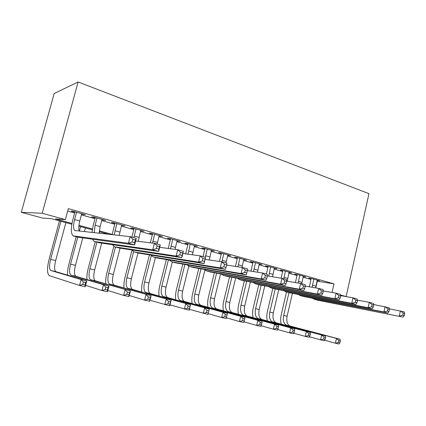 <?xml version="1.0" encoding="UTF-8"?>
<svg xmlns="http://www.w3.org/2000/svg" width="426" height="426" viewBox="0 0 426 426"><rect width="100%" height="100%" fill="white"/><g stroke="black" fill="none" stroke-linecap="round" stroke-linejoin="round"><path stroke-width="0.64" d="M71.845 224.246L51.269 218.655L42.568 218.064L21.3 212.313L54.155 93.534L78.102 81.978L368.969 193.665L346.136 296.544L340.459 294.989M81.627 214.092L85.333 214.715L72.91 211.211L71.217 211.158L74.843 212.18M101.926 219.811L105.51 220.407L93.48 217.01L91.675 216.919L95.19 217.91M121.586 225.349L125.063 225.924L113.407 222.633L111.495 222.505L114.898 223.464M140.644 230.722L144.015 231.27L132.71 228.08L130.702 227.921L134.004 228.847M159.122 235.929L162.391 236.457L151.432 233.363L149.334 233.171L152.535 234.071M177.051 240.978L180.225 241.483L169.591 238.485L167.407 238.262L170.512 239.135M194.453 245.882L197.531 246.366L187.211 243.454L184.948 243.203L187.962 244.055M211.349 250.648L214.342 251.111L204.315 248.283L201.983 248.007L204.911 248.832M227.766 255.27L230.674 255.717L220.929 252.969L218.527 252.666L221.376 253.47M243.72 259.769L246.547 260.195L237.074 257.528L234.609 257.203L237.378 257.98M259.226 264.136L261.979 264.551L252.772 261.953L250.248 261.607L252.938 262.363M274.312 268.391L276.991 268.785L268.034 266.261L265.451 265.893L268.071 266.628M288.993 272.518L291.597 272.906L282.88 270.446L280.249 270.063L282.8 270.782M303.285 276.533L305.815 276.921L297.332 274.525L294.654 274.12L297.135 274.818M317.04 281.133L333.963 283.849L68.325 208.639L65.37 219.614L55.572 218.948L71.989 223.421M67.681 211.03L74.63 212.984M81.414 214.89L94.977 218.703M101.718 220.599L114.695 224.246M121.383 226.126L133.807 229.619M140.447 231.488L152.343 234.832M158.93 236.686L170.325 239.886M176.865 241.723L187.781 244.796M194.272 246.617L204.73 249.561M211.174 251.372L221.2 254.189M227.59 255.989L237.207 258.688M243.55 260.472L252.772 263.066M259.061 264.834L267.911 267.32M274.152 269.078L282.64 271.463M288.833 273.204L296.981 275.494M303.126 277.219L310.943 279.419M317.2 280.441L319.66 280.825L311.401 278.492L308.68 278.072L311.092 278.753M65.37 219.614L42.227 213.272L78.102 81.978M333.963 283.849L332.03 292.481M42.227 213.272L21.3 212.313M108.896 234.316L99.258 231.696M92.293 229.806L78.847 226.153M340.544 295.543L346.136 296.544M78.932 225.311L92.431 228.991M99.333 230.871L112.23 234.385M180.443 252.293L179.804 254.855L182.088 255.472L182.727 252.916L180.443 252.293L177.695 249.7L183.382 251.26L181.795 257.618L176.098 256.09L177.695 249.7L159.782 247.341M317.306 281.208L315.783 287.912M274.461 268.071L274.381 268.407M259.503 263.854L259.423 264.195M244.125 259.514L244.045 259.86M228.315 255.057L228.235 255.403M212.052 250.467L211.967 250.818M195.316 245.743L195.225 246.1M178.084 240.882L177.993 241.244M160.336 235.876L160.24 236.244M142.044 230.716L141.949 231.089M123.189 225.397L123.093 225.775M103.742 219.907L103.64 220.29M83.672 214.246L83.571 214.635M313.824 279.179L312.13 287.278M317.263 280.148L315.618 287.88M309.361 286.805L311.161 278.46M389.273 308.77L404.146 311.885L404.7 313.525L403.198 313.11L402.751 315.213L404.253 315.618L404.7 313.525M404.253 315.618L403.039 317.098L317.801 300.245M403.039 317.098L314.958 299.499L312.476 298.296M402.751 315.213L399.279 316.087L400.397 310.852L403.198 313.11M281.245 324.143C280.478 321.31 280.473 318.206 281.224 314.835L286.506 292.018M292.374 293.381L287.097 316.257C286.219 321.284 287.167 324.527 289.957 325.986L340.108 339.261L336.471 338.42L338.867 340.539L338.441 342.451L339.9 342.786L340.326 340.869L338.867 340.539M288.95 292.657L283.689 315.437C282.8 320.474 283.737 323.728 286.512 325.187L336.471 338.42L335.411 343.196L324.612 340.23M339.9 342.786L339.053 344.022L335.411 343.196L338.441 342.451M340.326 340.869L340.108 339.261M299.819 275.228L298.125 283.034M303.355 276.224L301.699 283.753M295.415 282.576L297.21 274.509M373.565 304.521L388.959 307.716L389.444 309.356L387.894 308.935L387.436 311.065L388.991 311.486L389.444 309.356M388.991 311.486L387.825 313.009L303.711 296.539M387.825 313.009L383.943 311.965L300.767 295.766L298.28 294.526M387.436 311.065L383.943 311.965L385.088 306.651L387.894 308.935M285.436 271.17L283.732 278.817M289.068 272.193L287.252 281.197M281.107 278.189L282.875 270.446M357.334 300.133L369.289 302.311L373.288 303.408L373.698 305.059L372.095 304.622L371.626 306.784L373.229 307.221L373.698 305.059M373.229 307.221L372.116 308.786L289.238 292.737M372.116 308.786L368.112 307.705L286.181 291.932L283.695 290.649M371.626 306.784L368.112 307.705L369.289 302.311L372.095 304.622M270.659 267.001L268.774 276.16M274.392 268.055L272.544 276.778M266.356 274.046L268.151 266.293M340.555 295.601L352.962 297.827L357.094 298.961L357.43 300.618L355.774 300.165L355.289 302.364L356.951 302.811L357.43 300.618M356.951 302.811L355.891 304.425L274.365 288.823M355.891 304.425L351.754 303.312L271.192 287.987L268.71 286.661M355.289 302.364L351.754 303.312L352.962 297.827L355.774 300.165M255.472 262.714L253.561 271.57M259.306 263.8L257.453 272.193M250.973 271.154L253.017 262.022M323.201 290.926L336.098 293.195L340.369 294.371L340.619 296.027L338.91 295.559L338.409 297.795L340.124 298.259L340.619 296.027M340.124 298.259L339.128 299.915L259.072 284.802M339.128 299.915L334.852 298.764L255.781 283.934L253.3 282.555M338.409 297.795L334.852 298.764L336.098 293.195L338.91 295.559M267.347 320.938C266.612 318.073 266.633 314.926 267.406 311.507L272.805 288.413M278.737 289.701L273.322 312.945C272.411 318.03 273.322 321.3 276.053 322.759L325.4 335.869L321.657 335.006L324.053 337.147L323.616 339.085L325.118 339.426L325.555 337.488L324.053 337.147M275.212 289.025L269.823 312.104C268.902 317.2 269.802 320.48 272.518 321.939L321.657 335.006L320.57 339.847L309.441 336.774M325.118 339.426L324.319 340.693L320.57 339.847L323.616 339.085M325.555 337.488L325.4 335.869M253.087 317.647C252.389 314.75 252.437 311.566 253.225 308.094L258.747 284.712M264.748 285.915L259.189 309.542C258.247 314.686 259.109 317.988 261.782 319.447L310.266 332.381L306.411 331.492L308.807 333.654L308.36 335.624L309.904 335.97L310.352 334.005L308.807 333.654M261.127 285.234L255.6 308.68C254.647 313.84 255.499 317.146 258.156 318.605L306.411 331.492L305.298 336.402L293.823 333.217M309.904 335.97L309.159 337.275L305.298 336.402L308.36 335.624M310.352 334.005L310.266 332.381M238.448 314.271C237.788 311.347 237.862 308.12 238.677 304.595L244.332 280.894M250.397 282.017L244.684 306.054C243.709 311.262 244.524 314.59 247.133 316.044L294.68 328.787L290.708 327.871L293.104 330.054L292.646 332.051L294.238 332.413L294.691 330.422L293.104 330.054M246.675 281.325L240.999 305.165C240.014 310.389 240.818 313.728 243.411 315.181L290.708 327.871L289.568 332.85L277.725 329.543M294.238 332.413L293.541 333.75L289.568 332.85L292.646 332.051M294.691 330.422L294.68 328.787M223.421 310.81C222.798 307.849 222.905 304.579 223.741 301.001L229.55 276.889M235.669 278.002L229.795 302.471C228.783 307.742 229.55 311.102 232.09 312.551L278.625 325.086L274.536 324.143L276.921 326.348L276.453 328.377L278.093 328.75L278.561 326.726L276.921 326.348M231.845 277.305L226.009 301.56C224.987 306.848 225.743 310.219 228.267 311.662L274.536 324.143L273.359 329.197L261.138 325.752M278.093 328.75L277.459 330.118L273.359 329.197L276.453 328.377M278.561 326.726L278.625 325.086M239.854 258.31L237.937 266.793M243.8 259.423L241.957 267.416M235.429 266.41L237.463 257.634M305.24 286.091L318.653 288.407L323.068 289.621L323.238 291.283L321.465 290.798L320.954 293.067L322.727 293.546L323.238 291.283M322.727 293.546L321.795 295.255L243.347 280.665M321.795 295.255L317.37 294.068L239.923 279.765L237.452 278.327M320.954 293.067L317.37 294.068L318.653 288.407L321.465 290.798M207.984 307.252C207.403 304.265 207.542 300.948 208.399 297.311L214.379 272.762M220.546 273.865L214.502 298.791C213.453 304.127 214.166 307.519 216.632 308.962L262.081 321.268L257.863 320.299L260.243 322.53L259.764 324.585L261.457 324.969L261.937 322.919L260.243 322.53M216.616 273.162L210.609 297.854C209.555 303.211 210.252 306.608 212.702 308.051L257.863 320.299L256.66 325.427L244.029 321.843M261.457 324.969L260.882 326.38L256.66 325.427L259.764 324.585M261.937 322.919L262.081 321.268M223.788 253.779L221.898 261.841M227.851 254.924L225.966 262.959M219.475 261.457L221.461 253.119M286.634 281.091L300.607 283.45L305.176 284.706L305.25 286.368L303.418 285.867L302.891 288.178L304.723 288.674L305.25 286.368M304.723 288.674L303.866 290.436L227.159 276.405M303.866 290.436L299.286 289.206L223.607 275.473L221.153 273.977M302.891 288.178L299.286 289.206L300.607 283.45L303.418 285.867M192.121 303.605C191.583 300.58 191.759 297.22 192.643 293.519L198.798 268.513M204.901 270.068L198.788 295.01C197.701 300.415 198.356 303.839 200.747 305.277L245.019 317.338L240.674 316.332L243.049 318.589L242.554 320.677L244.3 321.076L244.79 318.989L243.049 318.589M200.971 268.891L194.788 294.047C193.697 299.473 194.336 302.902 196.705 304.34L240.674 316.332L239.433 321.539L226.376 317.801M244.3 321.076L243.789 322.519L239.433 321.539L242.554 320.677M244.79 318.989L245.019 317.338M207.26 249.114L205.311 257.283M211.434 250.291L209.32 259.956M203.016 256.654L204.997 248.475M267.347 275.926L281.927 278.322L286.655 279.621L286.629 281.288L284.733 280.766L284.185 283.114L286.086 283.625L286.629 281.288M286.086 283.625L285.308 285.447L210.503 272.022M285.308 285.447L280.564 284.174L206.807 271.053L204.374 269.488M284.185 283.114L280.564 284.174L281.927 278.322L284.733 280.766M175.816 299.856C175.326 296.8 175.533 293.386 176.444 289.621L182.791 264.125M188.793 266.293L182.637 291.123C181.513 296.597 182.104 300.053 184.415 301.486L227.425 313.28L222.936 312.242L225.306 314.526L224.795 316.646L226.595 317.056L227.106 314.942L225.306 314.526M184.9 264.482L178.526 290.133C177.392 295.628 177.972 299.089 180.262 300.522L222.936 312.242L221.664 317.53L208.16 313.627M226.595 317.056L226.158 318.541L221.664 317.53L224.795 316.646M227.106 314.942L227.425 313.28M190.241 244.311L188.036 254.162M194.538 245.525L192.414 254.775M185.688 253.832L188.052 243.693M247.341 270.579L262.576 273.007L267.475 274.355L267.342 276.021L265.371 275.484L264.812 277.869L266.782 278.402L267.342 276.021M266.782 278.402L266.085 280.281L193.345 267.512M266.085 280.281L261.17 278.961L189.506 266.5L187.099 264.86M264.812 277.869L261.17 278.961L262.576 273.007L265.371 275.484M159.052 296.006C158.605 292.912 158.855 289.451 159.793 285.617L166.342 259.588M172.333 261.985L166.028 287.129C164.867 292.673 165.394 296.161 167.62 297.582L209.262 309.09L207.963 314.436L189.389 309.324M168.387 259.929L161.805 286.112C160.629 291.677 161.145 295.17 163.344 296.592L209.262 309.09L208.846 310.756L206.988 310.33L206.466 312.487L208.325 312.908L208.846 310.756M206.466 312.487L203.324 313.392L204.629 308.025L206.988 310.33M208.325 312.908L207.963 314.436M172.711 239.364L170.501 248.752M177.141 240.615L175.038 249.348M168.265 248.459L170.602 238.773M226.573 265.047L242.516 267.501L247.602 268.897L247.346 270.558L245.307 270.004L244.726 272.432L246.771 272.986L247.346 270.558M246.771 272.986L246.164 274.924L175.666 262.863M246.164 274.924L241.068 273.556L171.678 261.814L169.303 260.078M244.726 272.432L241.068 273.556L242.516 267.501L245.307 270.004M141.799 292.055C141.411 288.924 141.698 285.404 142.667 281.495L149.441 254.897M155.41 257.533L148.951 283.018C147.742 288.636 148.205 292.156 150.335 293.573L190.513 304.766L189.176 310.197L170.001 304.867M151.294 255.648L144.606 281.975C143.386 287.614 143.828 291.139 145.932 292.55L190.513 304.766L189.996 306.438L188.074 306.001L187.536 308.184L189.458 308.621L189.996 306.438M187.536 308.184L184.383 309.116L185.725 303.663L188.074 306.001M189.458 308.621L189.176 310.197M154.649 234.268L152.487 243.07M159.218 235.557L157.114 244.05M150.357 242.809L152.63 233.698M205.108 259.333L221.712 261.788L226.983 263.236L226.611 264.897L224.491 264.317L223.895 266.793L226.014 267.363L226.611 264.897M226.014 267.363L225.503 269.37L157.45 258.071M225.503 269.37L220.215 267.949L153.301 256.979L150.969 255.142M223.895 266.793L220.215 267.949L221.712 261.788L224.491 264.317M124.051 287.992C123.71 284.818 124.046 281.24 125.047 277.257L132.06 250.03L133.663 251.777L134.344 251.995L198.575 262.128L200.119 255.861L205.593 257.363L204.059 263.603L138.663 253.129M137.997 252.953L131.373 278.79C130.122 284.483 130.51 288.035 132.539 289.44L171.14 300.303L169.766 305.815L149.963 300.25M133.583 251.739L126.9 277.715C125.638 283.428 126.011 286.986 128.008 288.386L171.14 300.303L170.512 301.981L168.526 301.523L167.972 303.743L169.958 304.196L170.512 301.981M167.972 303.743L164.809 304.697L166.193 299.164L168.526 301.523M169.958 304.196L169.766 305.815M136.027 229.018L133.855 237.665M140.74 230.344L138.248 241.334M131.895 237.122L134.099 228.474M182.839 253.433L200.119 255.861L202.888 258.422L202.265 260.936L204.469 261.532L205.082 259.019L202.888 258.422M204.469 261.532L204.059 263.603L198.575 262.128L202.265 260.936M205.082 259.019L205.593 257.363M105.77 283.817C105.494 280.606 105.872 276.964 106.91 272.89L113.801 246.436M120.089 248.204L113.284 274.435C111.985 280.207 112.299 283.791 114.216 285.186L151.113 295.687L149.702 301.288L144.579 300.133L129.238 295.468M115.515 247.043L108.678 273.327C107.368 279.121 107.661 282.71 109.551 284.105L151.113 295.687L150.373 297.364L148.323 296.895L147.747 299.153L149.803 299.616L150.373 297.364M147.747 299.153L144.579 300.133L146.001 294.504L148.323 296.895M149.803 299.616L149.702 301.288M116.825 223.597L114.211 234.896M121.682 224.971L119.179 235.445M112.182 234.678L114.999 223.086M182.088 255.472L181.795 257.618L119.28 248.028M179.804 254.855L176.098 256.09L114.78 246.846L114.136 246.643L112.581 244.742M182.727 252.916L183.382 251.26M86.941 279.531C86.728 276.277 87.16 272.565 88.23 268.396L95.264 241.712M104.333 233.075L104.146 233.799M101.686 243.166L94.652 269.956C93.305 275.803 93.534 279.424 95.339 280.803L130.404 290.91L128.95 296.602L123.646 295.41L107.799 290.5M99.652 231.803L99.269 233.262M96.926 242.149L89.907 268.811C88.544 274.685 88.757 278.311 90.53 279.685L130.404 290.91L129.536 292.593L127.417 292.108L126.826 294.403L128.95 294.883L129.536 292.593M126.826 294.403L123.646 295.41L125.116 289.691L127.417 292.108M128.95 294.883L128.95 296.602M97.011 218.011L95.104 225.242L94.199 232.708M102.027 219.422L100.126 226.627L99.215 233.256M91.979 232.463L93.289 225.093L95.291 217.521M135.601 241.015L154.382 243.299L160.298 244.923L158.658 251.399L99.269 242.767M158.829 249.178L159.489 246.569L157.114 245.924L156.448 248.534L158.829 249.178L158.658 251.399L152.732 249.806L94.588 241.537L93.981 241.34L92.474 239.252M156.448 248.534L152.732 249.806L154.382 243.299L157.114 245.924M159.489 246.569L160.298 244.923M67.537 275.127C67.388 271.825 67.872 268.039 68.991 263.769L76.211 236.702M78.789 227.047L79.018 226.195M85.397 227.931L84.412 231.637M82.735 237.942L75.455 265.334C74.055 271.266 74.199 274.919 75.881 276.288L108.976 285.968L107.474 291.757L101.984 290.521L85.605 285.34M80.573 226.621L79.38 231.084M77.772 237.112L70.562 264.157C69.15 270.111 69.273 273.769 70.924 275.132L103.502 284.706L108.976 285.968L107.975 287.656L105.776 287.151L105.174 289.483L107.373 289.984L107.975 287.656M105.174 289.483L101.984 290.521L103.502 284.706L105.776 287.151M107.373 289.984L107.474 291.757M76.558 212.239L74.593 219.582C73.171 225.434 73.229 229.071 74.768 230.493L130.138 236.643L136.288 238.331L134.595 244.929L78.608 237.335M81.733 213.698L79.779 221.009C78.624 225.604 78.469 228.959 79.321 231.078M134.632 242.623L135.314 239.971L132.843 239.295L132.156 241.957L134.632 242.623L134.595 244.929L128.428 243.273L73.16 235.866C70.838 233.725 70.748 228.256 72.889 219.47L74.949 211.786M132.156 241.957L128.428 243.273L130.138 236.643L132.843 239.295M135.314 239.971L136.288 238.331M60.907 221.275L50.625 259.359C49.16 265.398 49.182 269.094 50.699 270.441L81.116 279.547L86.787 280.851L85.237 286.741L79.55 285.457L49.278 275.633C46.993 273.598 46.951 268.055 49.155 258.992L59.454 220.881M65.881 222.628L55.668 260.574C54.214 266.591 54.262 270.276 55.817 271.628L86.787 280.851L85.647 282.539L83.368 282.017L82.74 284.392L85.019 284.909L85.647 282.539M82.74 284.392L79.55 285.457L81.116 279.547L83.368 282.017M85.019 284.909L85.237 286.741M315.895 286.176L312.444 285.228M318.446 300.415L314.958 299.499M287.097 316.257L283.689 315.437M290.165 326.05L286.719 325.251M301.954 282.332L298.413 281.352M304.35 296.709L300.767 295.766M287.635 278.38L283.993 277.374M289.866 292.896L286.181 291.932M272.922 274.317L269.184 273.284M274.978 288.982L271.192 287.987M257.805 270.148L253.96 269.083M259.674 284.957L255.781 283.934M273.322 312.945L269.823 312.104M276.256 322.823L272.725 322.003M259.189 309.542L255.6 308.68M261.985 319.505L258.358 318.664M244.684 306.054L240.999 305.165M247.33 316.108L243.608 315.24M229.795 302.471L226.009 301.56M232.282 312.615L228.458 311.725M242.261 265.856L238.304 264.764M243.933 280.819L239.923 279.765M214.502 298.791L210.609 297.854M216.823 309.02L212.888 308.11M226.27 261.442L222.202 260.318M227.729 276.554L223.607 275.473M198.788 295.01L194.788 294.047M200.934 305.335L196.892 304.398M209.816 256.899L205.63 255.744M211.056 272.171L206.807 271.053M182.637 291.123L178.526 290.133M184.596 301.539L180.438 300.575M192.882 252.224L188.569 251.036M193.883 267.65L189.506 266.5M166.028 287.129L161.805 286.112M167.791 297.641L163.515 296.645M175.437 247.41L170.996 246.185M176.188 262.996L171.678 261.814M148.951 283.018L144.606 281.975M150.5 293.626L146.097 292.603M157.466 242.453L152.886 241.191M157.945 258.199L153.301 256.979M131.373 278.79L126.9 277.715M132.699 289.494L128.167 288.439M138.94 237.341L134.222 236.036M139.137 253.252L134.344 251.995M113.284 274.435L108.678 273.327M114.37 285.239L109.7 284.153M119.839 232.069L114.967 230.722M119.733 248.15L114.78 246.846M94.652 269.956L89.907 268.811M95.483 280.856L90.669 279.738M100.126 226.627L95.104 225.242M99.7 242.879L94.588 241.537M75.455 265.334L70.562 264.157M76.014 276.336L71.057 275.185M79.779 221.009L74.593 219.582M79.007 237.436L73.73 236.052M55.668 260.574L50.625 259.359M55.939 271.676L50.822 270.489M289.957 325.986L286.512 325.187M276.053 322.759L272.518 321.939M261.782 319.447L258.156 318.605M247.133 316.044L243.411 315.181M232.09 312.551L228.267 311.662M216.632 308.962L212.702 308.051M200.747 305.277L196.705 304.34M184.415 301.486L180.262 300.522M167.62 297.582L163.344 296.592M150.335 293.573L145.932 292.55M132.539 289.44L128.008 288.386M114.216 285.186L109.551 284.105M95.339 280.803L90.53 279.685M75.881 276.288L70.924 275.132M75.317 230.642L74.768 230.493M55.817 271.628L50.699 270.441"/></g></svg>
